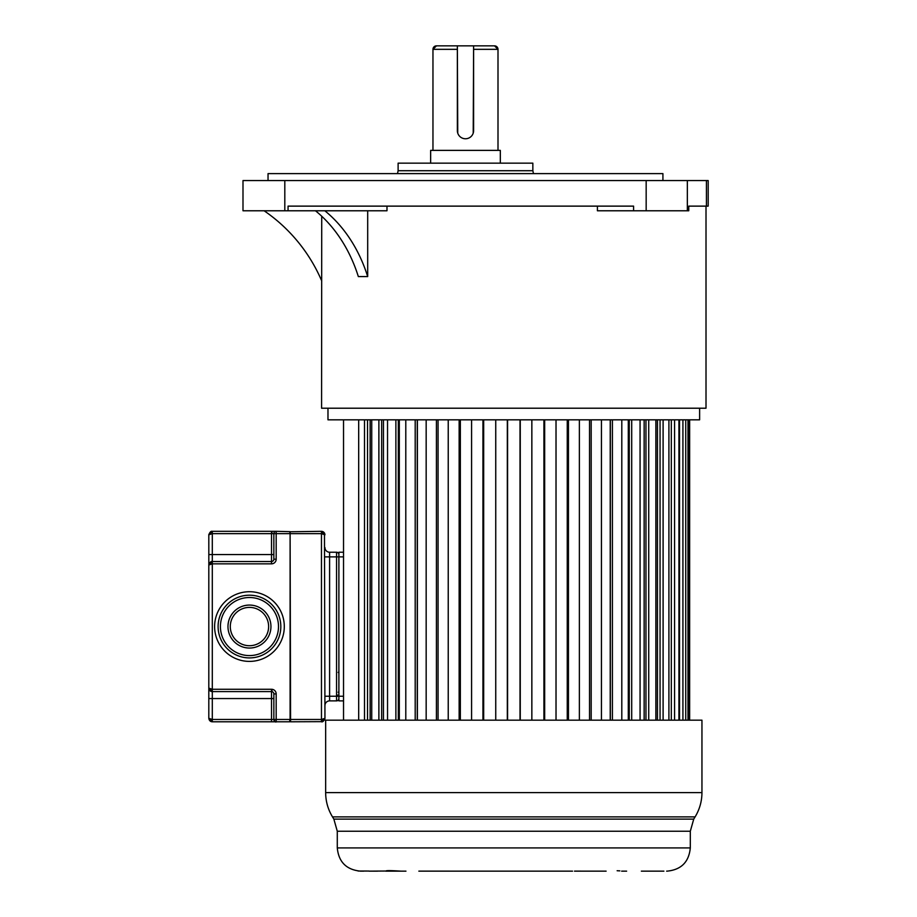 <?xml version="1.0" encoding="UTF-8"?>
<svg xmlns="http://www.w3.org/2000/svg" width="917" height="917" viewBox="0 0 917 917"><rect width="100%" height="100%" fill="white"/><g stroke="black" fill="none" stroke-linecap="round" stroke-linejoin="round"><path stroke-width="1.38" d="M633.59 206.13L633.59 210.772L688.759 210.772L688.759 206.13L708.188 206.13L708.188 180.569L242.994 180.569L242.994 210.772L288.064 210.772L288.064 206.13L633.59 206.13M597.403 206.13L597.403 210.772L633.59 210.772M688.759 206.13L706.01 206.13L706.01 408.214L321.58 408.214L321.729 216.229M288.064 210.772L386.985 210.772L386.985 206.13M315.482 210.772A139.373 109.41 -90 0 1 358.341 276.579L367.694 276.579L367.694 210.772M321.58 280.602L321.729 280.946A162.596 162.596 0 0 0 264.119 210.772M327.977 408.214L327.977 419.826L699.625 419.826L699.625 408.214M367.694 276.579A139.373 109.41 90 0 0 324.836 210.772M662.922 180.569L662.922 173.611L268.039 173.611L268.039 180.569M398.116 163.157L398.116 170.722L532.846 170.722L532.846 163.157L398.116 163.157M500.327 163.157L500.327 150.377L430.646 150.377L430.646 163.157M473.218 133.148L473.608 45.85L457.354 45.85L457.743 133.103M457.354 49.335L432.962 49.335A3.485 3.485 -90 0 1 436.446 45.85L457.354 45.85L457.354 130.638A8.127 8.127 0 0 0 465.481 138.765A8.127 8.127 0 0 0 473.608 130.638L473.608 45.85L494.515 45.85A3.485 3.485 90 0 1 498 49.335L473.608 49.335M343.531 419.826L343.531 720.166M358.685 419.826L358.685 720.166M364.496 419.826L364.496 720.166M367.534 419.826L367.534 720.166M370.136 720.166L370.136 419.826M371.729 419.826L371.729 720.166M378.881 419.826L378.881 720.166M381.644 419.826L381.644 720.166M383.455 720.166L383.455 419.826M387.536 419.826L387.536 720.166M395.88 419.826L395.88 720.166M398.322 419.826L398.322 720.166M399.308 720.166L399.308 419.826M405.795 419.826L405.795 720.166M415.195 419.826L415.195 720.166M417.258 419.826L417.258 720.166M417.384 720.166L417.384 419.826M426.164 419.826L426.164 720.166M436.412 419.826L436.412 720.166M438.062 419.826L438.062 720.166M448.23 419.826L448.23 720.166M459.142 419.826L459.142 720.166M460.345 419.826L460.345 720.166M471.579 419.826L471.579 720.166M482.938 419.826L482.938 720.166M483.672 419.826L483.672 720.166M495.742 419.826L495.742 720.166M507.33 419.826L507.33 720.166M507.571 419.826L507.571 720.166M520.019 419.826L520.019 720.166M520.26 419.826L520.26 720.166M531.849 419.826L531.849 720.166M543.93 419.826L543.93 720.166M544.664 419.826L544.664 720.166M556.023 419.826L556.023 720.166M567.256 419.826L567.256 720.166M568.448 419.826L568.448 720.166M579.372 419.826L579.372 720.166M589.539 419.826L589.539 720.166M591.178 419.826L591.178 720.166M601.437 419.826L601.437 720.166M610.218 419.826L610.218 720.166M610.344 419.826L610.344 720.166M612.407 419.826L612.407 720.166M621.806 419.826L621.806 720.166M628.294 419.826L628.294 720.166M629.268 419.826L629.268 720.166M631.71 419.826L631.71 720.166M640.066 419.826L640.066 720.166M644.147 419.826L644.147 720.166M645.958 419.826L645.958 720.166M648.72 419.826L648.72 720.166M655.873 419.826L655.873 720.166M657.455 419.826L657.455 720.166M660.057 419.826L660.057 720.166M663.106 419.826L663.106 720.166M668.906 419.826L668.906 720.166M671.324 419.826L671.324 720.166M674.58 419.826L674.58 720.166M678.935 419.826L678.935 720.166M679.52 419.826L679.52 720.166M682.924 419.826L682.924 720.166M685.733 419.826L685.733 720.166M687.979 419.826L687.979 720.166M689.194 419.826L689.194 720.166M689.653 419.826L689.653 720.166M701.952 720.166L325.65 720.166L325.65 792.609L701.952 792.609L701.952 720.166M369.047 871.047L358.111 871.024M385.805 871.024L369.047 871.15M405.956 871.15L400.97 871.15C390.057 870.451 385.151 870.451 386.229 871.15M572.54 871.15L418.851 871.139M621.634 871.15L626.632 871.15M663.885 871.15L641.361 871.15M440.527 871.15L455.05 871.15M419.527 871.127L421.476 871.15M385.805 871.15L400.97 871.15M369.689 871.15L377.54 871.15L369.689 871.15M360.954 871.15L363.705 871.15M360.519 871.15C346.408 869.774 338.66 862.026 337.284 847.927L690.306 847.927C688.931 862.026 681.193 869.774 667.083 871.15L666.636 871.15M619.858 870.863L617.141 870.737M574.466 871.139L606.114 871.15M271.512 531.321L212.297 531.321L208.835 534.439M272.108 533.648L273.851 533.648L272.108 533.648L271.833 531.321L276.177 531.321L276.177 533.648L273.851 533.648A2.327 2.327 0 0 1 276.177 531.321L276.177 531.321A2.327 2.327 0 0 0 273.851 533.648A2.327 2.327 0 0 1 276.177 531.321L290.104 531.665L289.761 533.648L276.177 533.648L276.177 559.198L273.851 559.198L273.851 533.648L273.851 559.198A2.327 2.327 0 0 1 271.524 561.513L212.297 561.513L208.812 564.998L208.812 718.309L212.297 721.794L211.414 721.679M211.048 531.551L212.297 531.321L212.297 561.513A3.485 3.485 0 0 0 210.876 561.823A3.485 3.485 0 0 1 212.297 561.513L271.524 561.513L271.524 533.648L212.297 533.648L208.812 534.806L208.835 564.631M273.851 553.501L273.851 539.334L273.851 553.501M324.939 718.561L321.466 721.794L321.466 719.467L290.574 719.467L290.104 531.78L321.466 531.321L324.95 534.806L321.466 533.648L290.104 533.648L290.104 531.665L290.104 721.438L290.574 719.467L290.574 721.794L322.463 721.645M208.938 688.415L209.787 688.919M212.033 561.525L271.524 561.513L271.512 563.84A4.642 4.642 135.4 0 0 276.177 559.198M208.812 564.998L212.297 563.84L212.297 689.275L208.812 688.117L208.812 564.998A3.485 3.485 0 0 1 209.294 563.233A3.485 3.485 0 0 0 208.812 564.998C209.878 562.304 211.025 561.147 212.24 561.513M208.927 688.988L208.812 688.117A3.485 3.485 0 0 0 211.254 691.441A3.485 3.485 0 0 1 208.812 688.117L212.297 691.59L212.297 719.467L208.812 718.309C209.156 720.475 210.302 721.633 212.251 721.794M271.524 719.49L271.524 698.559L273.851 698.559L273.851 719.467L276.177 719.467L276.177 693.917A4.642 4.642 0 0 0 271.833 689.286L272.108 691.67A2.327 2.327 0 0 0 271.524 691.59L212.297 691.59L212.297 689.275L271.524 689.275L271.524 691.59A2.327 2.327 0 0 1 273.851 693.917A2.327 2.327 0 0 0 271.524 691.59L271.524 698.559L208.812 698.559M276.177 693.917L273.851 693.917L273.851 719.467A2.327 2.327 0 0 0 276.177 721.794A2.327 2.327 0 0 1 273.851 719.467C275.077 721.736 275.845 722.516 276.166 721.794L276.177 719.467L289.761 719.467L289.761 721.794L271.845 721.794M210.543 721.324L208.812 718.309M212.297 719.467L271.524 719.467L271.512 721.794L212.297 721.794L212.297 698.559M268.624 626.552A19.165 19.165 0 0 0 249.126 607.398A19.165 19.165 0 0 0 230.305 627.228A19.165 19.165 0 0 0 249.802 645.717A19.165 19.165 0 0 0 268.612 625.875A19.165 19.165 0 0 0 249.126 607.398A19.165 19.165 0 0 0 230.293 626.552M218.108 626.082A31.361 31.361 0 0 1 249.699 595.202A31.361 31.361 0 0 1 280.82 627.033A31.361 31.361 0 0 1 249.218 657.913A31.361 31.361 0 0 1 218.108 626.082A31.361 31.361 0 0 0 249.218 657.913A31.361 31.361 0 0 0 280.82 626.552A31.361 31.361 0 0 0 249.699 595.202A31.361 31.361 0 0 0 218.097 626.552A31.361 31.361 0 0 0 249.218 657.913A31.361 31.361 0 0 0 280.82 626.552A31.361 31.361 0 0 0 249.699 595.202A31.361 31.361 0 0 0 218.108 626.082M324.469 720.086L324.824 719.26M324.469 534.221L324.95 718.309L321.466 719.467L321.466 531.321L322.211 531.402M324.824 533.866L324.458 533.006M323.804 532.215L323.059 531.711M324.95 556.871L329.593 556.871L329.593 552.229A4.642 4.642 0 0 1 324.95 547.575A4.642 4.642 0 0 0 329.593 552.229L336.562 552.229A2.327 2.327 -60.7 0 1 338.889 554.544A2.327 2.327 -60.7 0 0 336.562 552.229L336.562 556.871L329.593 556.871L329.593 696.244L338.889 696.244L338.889 700.886L343.531 700.886M343.531 552.229L338.889 552.229L338.889 696.244L343.531 696.244L343.531 556.871L336.562 556.871L336.562 700.886L329.593 700.886A4.642 4.642 0 0 0 324.95 705.528A4.642 4.642 0 0 1 329.593 700.886L329.593 696.244L324.95 696.244M338.889 698.559A2.327 2.327 -115.2 0 1 336.562 700.886A2.327 2.327 -115.2 0 0 338.889 698.559M706.422 206.13L706.422 180.569M687.337 180.569L687.337 210.772M284.809 180.569L284.809 210.772M646.164 210.772L646.164 180.569M514.609 816.887L332.504 816.887L333.857 819.11L693.733 819.11L695.097 816.887L514.609 816.887M690.306 847.927L690.306 831.249L337.284 831.249L333.857 819.11M271.524 533.648L271.524 531.642M290.104 533.648L290.104 719.467M271.512 563.84L212.297 563.84L212.297 561.513M214.612 626.598A34.846 34.846 0 0 0 249.229 661.398A34.846 34.846 0 0 0 284.304 626.517A34.846 34.846 0 0 0 249.688 591.717A34.846 34.846 0 0 0 214.612 626.598M208.812 554.544L273.851 554.544M273.851 693.917A2.327 2.327 0 0 0 272.108 691.67M271.524 719.467L273.851 719.467A2.327 2.327 -125.5 0 0 275.799 721.759M270.951 626.552A21.481 21.481 0 0 0 249.458 605.071A21.481 21.481 0 0 0 227.978 626.552A21.481 21.481 0 0 0 249.458 648.044A21.481 21.481 0 0 0 270.951 626.552M220.424 626.552A29.035 29.035 0 0 1 249.458 597.517A29.035 29.035 0 0 1 278.493 626.552A29.035 29.035 0 0 1 249.458 655.586A29.035 29.035 0 0 1 220.424 626.552M271.524 531.883L271.524 533.453M337.731 695.075L337.731 696.244M533.476 173.611L532.846 170.722M398.116 170.722L397.497 173.611M432.962 150.377L432.962 49.335L436.446 45.85M498 150.377L498 49.335L494.515 45.85M701.952 792.609C701.906 801.332 699.614 809.424 695.097 816.887M325.65 792.609C325.695 801.332 327.977 809.424 332.504 816.887M690.306 831.249L693.733 819.11M337.284 847.927L337.284 831.249M212.251 531.321C211.025 530.943 209.878 532.101 208.812 534.806M208.961 689.114L209.282 689.871M210.876 691.292L211.552 691.51M321.512 721.794C322.727 722.172 323.873 721.014 324.95 718.309M324.95 534.806C324.584 532.628 323.449 531.47 321.512 531.321M338.19 692.175L338.889 692.874M338.19 672.436L338.889 671.737"/></g></svg>
